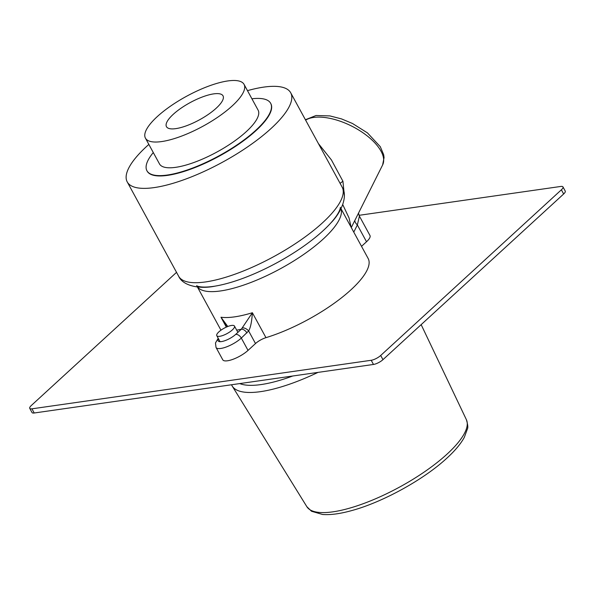 <?xml version="1.0" encoding="UTF-8"?>
<svg xmlns="http://www.w3.org/2000/svg" width="595" height="595" viewBox="0 0 595 595"><rect width="100%" height="100%" fill="white"/><g stroke="black" fill="none" stroke-linecap="round" stroke-linejoin="round"><path stroke-width="0.89" d="M148.854 144.414A93.103 28.307 -28.6 0 0 127.233 181.921A93.103 28.307 -28.6 0 0 154.172 187.596A93.103 28.307 -28.6 0 0 249.141 145.82A93.103 28.307 -28.6 0 0 290.71 92.783A93.103 28.307 -28.6 0 0 263.771 87.108A93.103 28.307 -28.6 0 0 247.475 90.648M147.025 170.906A70.455 21.42 -28.6 0 0 167.5 175.376A70.455 21.42 -28.6 0 0 239.614 143.588A70.455 21.42 -28.6 0 0 270.732 103.456M342.765 204.643L349.034 217.934L351.176 227.35M318.385 143.551L331.43 159.943L342.936 181.282L344.356 195.532M236.698 330.158A91.838 27.92 -28.6 0 0 241.302 329.236L252.377 312.739L265.965 337.663A81.775 24.864 -28.6 0 0 340.526 298.571A81.775 24.864 -28.6 0 0 368.156 258.498L341.009 208.704M265.965 337.663A10.063 3.057 -28.6 0 0 255.5 343.546L248.033 350.396A16.355 4.968 151.4 0 1 233.106 359.261A16.355 4.968 151.4 0 1 222.761 359.789L216.037 347.465A16.355 4.968 -28.6 0 0 226.39 346.937A16.355 4.968 -28.6 0 0 241.317 338.072L248.636 330.946C250.547 327.763 251.797 321.694 252.377 312.739A81.775 24.864 -28.6 0 1 220.976 317.239L225.051 323.115L226.524 327.027M353.772 232.109L357.357 224.947L359.41 216.126L369.964 235.494A16.355 4.968 151.4 0 1 366.52 241.756L361.529 246.337M226.353 327.101L220.976 317.239L227.788 326.499M218.521 338.867A11.364 3.451 -28.6 0 0 223.095 341.247A11.364 3.451 -28.6 0 0 235.702 334.375L241.302 329.236A4.991 3.005 47.5 0 1 246.918 332.94M242.552 327.882A4.991 2.625 34.4 0 1 248.636 330.946L255.5 343.546M366.52 241.756L357.357 224.947A10.063 4.648 26.6 0 1 354.836 220.447M358.488 213.159L359.387 216.097M340.117 183.401A10.063 0.997 149.8 0 1 342.936 181.282M216.238 108.178A32.204 9.795 -28.6 0 0 223.021 95.84A32.204 9.795 -28.6 0 0 202.642 96.873A32.204 9.795 -28.6 0 0 173.242 114.329A32.204 9.795 151.4 0 0 166.466 126.675A32.204 9.795 151.4 0 0 186.845 125.634A32.204 9.795 151.4 0 0 216.238 108.178M232.229 105.888A56.161 17.077 -28.6 0 0 244.054 84.371A56.161 17.077 -28.6 0 0 208.518 86.178A56.161 17.077 -28.6 0 0 157.251 116.62A56.161 17.077 151.4 0 0 145.433 138.137A56.161 17.077 151.4 0 0 180.969 136.329A56.161 17.077 151.4 0 0 232.229 105.888M145.433 138.137L159.475 163.9A56.161 17.077 151.4 0 0 195.011 162.093A56.161 17.077 151.4 0 0 246.278 131.651A56.161 17.077 -28.6 0 0 258.096 110.127L244.054 84.371M147.114 171.077L146.928 170.743A70.455 21.42 151.4 0 0 191.508 168.474A70.455 21.42 151.4 0 0 255.813 130.283A70.455 21.42 -28.6 0 0 270.643 103.292A70.455 21.42 -28.6 0 0 251.908 98.777M146.928 170.743A70.455 21.42 151.4 0 1 153.287 152.543M380.688 355.483L382.964 359.655A7.549 2.298 151.4 0 1 373.489 364.452L34.212 412.997A7.549 2.298 151.4 0 1 32.026 412.543L29.75 408.363A7.549 2.298 -28.6 0 0 31.937 408.825L371.206 360.28A7.549 2.298 -28.6 0 0 380.688 355.483L561.382 189.805A7.549 2.298 -28.6 0 0 562.974 186.912A7.549 2.298 -28.6 0 0 560.788 186.451L359.023 215.323M382.964 359.655L563.658 193.985A7.549 2.298 151.4 0 0 565.25 191.092L562.974 186.912M176.537 272.346L31.342 405.47A7.549 2.298 -28.6 0 0 29.75 408.363M216.788 335.699A10.063 3.057 -28.6 0 1 218.908 331.839A10.063 3.057 151.4 0 1 228.093 326.387A10.063 3.057 151.4 0 1 234.46 326.06A10.063 3.057 151.4 0 1 232.34 329.92A10.063 3.057 -28.6 0 1 223.155 335.372A10.063 3.057 -28.6 0 1 216.788 335.699L220.053 341.686M290.71 92.783L342.14 187.113A93.103 28.307 151.4 0 1 300.572 240.149A93.103 28.307 151.4 0 1 205.595 281.926A93.103 28.307 151.4 0 1 178.656 276.244L127.233 181.921M342.14 187.113C348.335 196.462 340.883 212.898 330.813 222.976L330.813 222.976A87.435 26.582 151.4 0 1 214.944 286.15L214.944 286.15C199.712 288.56 196.283 285.488 196.633 285.659M340.957 208.808A81.775 24.864 151.4 0 1 280.557 268.65A81.775 24.864 151.4 0 1 197.54 287.006M305.622 120.138A45.294 20.907 26.6 0 1 313.595 117.453A45.294 20.907 26.6 0 1 362.801 132.663A45.294 20.907 26.6 0 1 382.622 164.964L351.288 227.55M235.702 334.375A4.991 3.005 47.5 0 1 241.317 338.072L248.033 350.396M292.762 376.003A93.683 28.478 151.4 0 1 239.74 383.589M306.856 506.695L311.52 511.261L322.594 514.482C330.545 515.084 340.281 513.775 351.801 510.555C382.778 502.18 423.982 479.458 446.994 458.046C454.974 450.75 460.746 443.863 464.301 437.385L467.432 428.898C468.168 427.649 467.819 424.585 466.398 419.706A90.871 27.63 151.4 0 1 447.061 454.111A90.871 27.63 151.4 0 1 364.772 503.125A90.871 27.63 151.4 0 1 306.856 506.695L232.214 386.066A98.666 29.995 151.4 0 0 317.99 372.396M371.206 360.28L373.489 364.452M31.937 408.825L34.212 412.997M561.382 189.805L563.658 193.985M178.656 276.244C183.163 286.522 201.021 289.155 214.944 286.15M330.813 222.976C341.084 211.485 340.355 206.934 340.318 207.328M305.406 119.744L316.027 115.512L329.92 115.921L341.471 118.888L352.471 123.485L367.45 132.893L380.279 146.667L383.663 154.693L384.065 157.563L382.622 164.964M220.968 330.188L197.414 286.991M218.194 338.28L215.472 342.98L216.037 347.465M466.398 419.706L421.156 324.639M231.5 384.772L232.214 386.066M234.46 326.06L237.896 332.367"/></g></svg>

